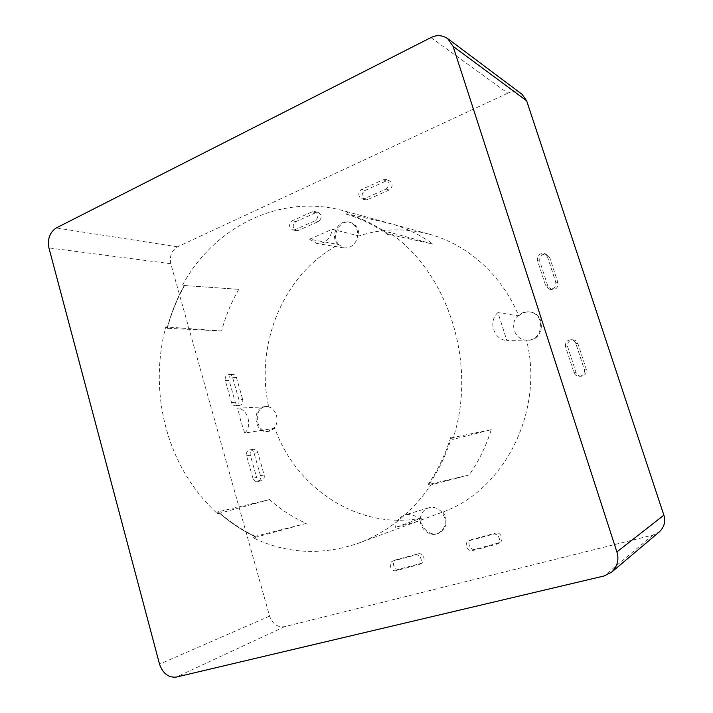 <?xml version="1.0" encoding="UTF-8"?>
<svg xmlns="http://www.w3.org/2000/svg" width="713" height="713" viewBox="0 0 713 713"><rect width="100%" height="100%" fill="white"/><g stroke="black" fill="none" stroke-linecap="round" stroke-linejoin="round"><path stroke-width="0.53" stroke-dasharray="3.56 2.67" d="M429.181 234.167C467.38 244.363 501.916 274.897 518.734 315.877L517.932 315.788C509.403 323.47 514.483 339.406 525.739 340.074L506.818 340.44L497.924 312.544L517.932 315.788C521.141 312.775 524.902 311.483 529.198 311.92C546.113 313.283 543.413 341.607 526.542 340.137L525.739 340.074L526.524 340.11C544.545 411.544 503.993 490.384 442.933 511.987L441.998 512.335C438.165 508.066 433.709 506.569 428.629 507.852C423.843 509.554 421.08 513.102 420.322 518.494L395.555 527.353L417.435 521.426L441.998 512.335C447.416 521.328 446.097 528.378 438.049 533.493C429.636 537.397 418.959 528.271 420.322 518.494L421.294 518.137C358.559 530.383 296.064 488.565 274.888 428.299L273.685 428.442C280.467 421.989 276.279 407.506 267.428 406.668L237.679 408.192L240.727 420.786L244.728 433.067L273.685 428.442L267.865 431.463C254.015 433.789 251.261 407.248 265.263 406.597L268.649 406.562C254.764 343.933 283.542 273.676 338.728 244.577L343.871 247.919C351.438 248.213 356.063 244.131 357.748 235.682L332.311 229.238L309.576 239.203L337.614 244.345C329.558 235.967 338.488 218.838 349.281 222.18C355.11 224.203 357.935 228.704 357.748 235.682L358.835 235.941C381.696 228.463 405.144 227.875 429.181 234.167L344.112 210.905C279.879 192.956 213.597 227.313 182.368 285.378L238.846 289.344L182.368 285.378M238.846 289.344C231.253 302.33 225.513 316.207 221.618 330.975L165.728 326.928C156.985 360.805 157.145 394.708 166.2 428.647C175.63 462.514 192.76 490.909 217.59 513.832L269.532 499.572L218.169 511.818L217.937 511.274L217.59 513.832M269.532 499.572C280.61 509.474 292.838 517.424 306.216 523.404L253.32 537.914C287.081 553.921 322.16 555.668 358.568 543.172C387.409 532.406 411.508 513.004 430.875 484.956L469.181 474.911C478.735 461.284 486.097 446.204 491.266 429.672L452.728 439.449C477.986 364.388 448.201 271.929 388.754 232.081L433.076 244.104C420.055 234.844 406.214 228.107 391.562 223.891L344.112 210.905M522.041 94.294C517.371 91.3 512.62 90.925 507.799 93.162L430.919 37.593M507.799 93.162L177.501 246.832C171.619 250.459 169.391 256.101 170.808 263.739L269.585 616.148C272.535 623.991 277.509 627.502 284.514 626.7L653.17 534.973L659.418 531.8M338.728 244.577C330.689 236.208 339.602 219.123 350.377 222.456C356.206 224.479 359.022 228.971 358.835 235.941M274.888 428.299L269.077 431.303C255.254 433.629 252.5 407.141 266.484 406.49L268.649 406.562M442.933 511.987C448.343 520.962 447.033 527.994 438.994 533.101C430.59 536.996 419.939 527.887 421.294 518.137M518.734 315.877C521.943 312.873 525.686 311.581 529.973 312.018C546.853 313.381 544.162 341.643 527.326 340.172L526.524 340.11M252.937 478.209L246.591 455.803C246.056 452.675 247.081 450.705 249.666 449.903C251.796 449.769 253.284 450.883 254.122 453.236L260.512 475.723C261.056 478.744 260.093 480.696 257.625 481.569C255.397 481.801 253.828 480.678 252.937 478.209L256.618 477.469L250.308 455.206C249.764 452.087 250.789 450.135 253.365 449.333C255.486 449.208 256.965 450.304 257.803 452.648L264.158 474.992C264.701 478.004 263.748 479.938 261.288 480.803C259.069 481.034 257.509 479.929 256.618 477.469M238.944 399.77C239.47 403.086 238.347 405.082 235.593 405.777C233.623 405.777 232.269 404.699 231.52 402.533L225.299 380.537C224.791 377.124 225.968 375.109 228.828 374.503C230.691 374.575 231.975 375.644 232.679 377.703L238.944 399.77L242.687 399.503C243.213 402.792 242.099 404.779 239.345 405.465C237.393 405.474 236.039 404.396 235.299 402.248L229.096 380.385C228.588 376.99 229.764 374.993 232.616 374.387C234.47 374.459 235.753 375.519 236.449 377.56L242.687 399.503M492.995 534.278C498.378 532.549 502.228 541.604 497.121 544.037L472.603 550.596C467.113 552.308 463.539 542.834 468.896 540.775L492.995 534.278L495.526 533.146L471.569 539.607C466.311 541.622 469.822 550.917 475.215 549.233L499.581 542.709C504.59 540.32 500.811 531.443 495.526 533.146M396.241 570.623C391.063 572.245 387.774 562.896 392.872 561.078L415.198 555.079C420.314 553.422 423.843 562.477 418.896 564.607L396.241 570.623L399.244 569.179L421.775 563.19C426.632 561.104 423.174 552.227 418.148 553.849L395.938 559.821C390.929 561.612 394.155 570.774 399.244 569.179M294.995 229.684L292.758 229.951C288.676 227.358 288.542 224.292 292.348 220.745L312.276 211.743L314.861 211.52C318.764 214.283 318.8 217.358 314.986 220.763L294.995 229.684L298.506 230.388L296.296 230.656C292.294 228.107 292.152 225.103 295.895 221.627L315.743 212.688L318.274 212.474C322.107 215.174 322.151 218.196 318.399 221.529L298.506 230.388M383.139 179.747L386.357 179.623C390.091 182.617 389.975 185.763 386.018 189.052L364.61 198.606L361.821 198.829C357.828 196.004 357.819 192.858 361.785 189.391L383.139 179.747L386.268 180.933L389.432 180.808C393.095 183.749 392.988 186.824 389.102 190.05L367.792 199.533L365.056 199.747C361.135 196.984 361.126 193.9 365.02 190.496L386.268 180.933M547.45 256.742L555.73 282.045C556.256 286.778 554.179 289.166 549.5 289.202L545.686 285.77L537.477 260.575C537.032 255.548 539.269 253.195 544.188 253.498L547.45 256.742L549.661 257.42L557.896 282.544C558.422 287.241 556.354 289.621 551.702 289.656L547.914 286.243L539.75 261.216C539.304 256.234 541.532 253.89 546.425 254.193L549.661 257.42M565.605 346.892C564.963 342.632 566.773 340.244 571.024 339.727C573.368 339.958 574.963 341.188 575.81 343.408L584.268 369.254C584.963 373.149 583.386 375.528 579.553 376.375C576.853 376.402 574.999 375.154 573.992 372.632L565.605 346.892L567.708 346.946C567.076 342.712 568.867 340.342 573.092 339.834C575.418 340.065 577.004 341.277 577.851 343.488L586.255 369.147C586.951 373.024 585.382 375.377 581.567 376.223C578.885 376.241 577.049 375.002 576.051 372.507L567.708 346.946M497.924 312.544C487.835 321.251 493.77 340.003 506.818 340.44M420.126 520.392C415.813 515.312 410.733 513.503 404.886 514.955C399.405 516.934 396.294 521.069 395.555 527.353M244.728 433.067C252.66 425.839 247.812 408.861 237.679 408.192M309.576 239.203L316.777 243.489C325.386 243.766 330.565 239.015 332.311 229.238M165.728 326.928L167.216 328.265C171.156 313.221 176.851 299.023 184.293 285.681M347.837 211.984L346.785 213.704C361.509 218.098 375.466 224.969 388.674 234.319L433.076 244.104M346.09 214.141C360.938 218.552 375.02 225.486 388.335 234.96L388.754 232.081M452.728 439.449L451.436 437.809C446.088 454.787 438.638 470.322 429.083 484.403L469.181 474.911M450.741 437.327C445.367 454.475 437.862 470.143 428.201 484.332L430.875 484.956M253.32 537.914L254.808 536.47C241.493 530.133 229.274 521.925 218.169 511.818M306.216 523.404L254.808 536.47M428.201 484.332L429.083 484.403M491.266 429.672L451.436 437.809M388.335 234.96L388.674 234.319M391.562 223.891L346.785 213.704M221.618 330.975L167.216 328.265M167.243 328.693C171.2 313.497 176.949 299.175 184.48 285.717M254.898 536.131C241.449 529.768 229.123 521.488 217.937 511.274M653.17 534.973L604.054 575.988M284.514 626.7L176.28 677.083M269.585 616.148L159.534 664.159M170.808 263.739L48.93 247.91M177.501 246.832L56.247 227.955M246.591 455.803L250.308 455.206M260.512 475.723L264.158 474.992M254.122 453.236L257.803 452.648M231.52 402.533L235.299 402.248M232.679 377.703L236.449 377.56M225.299 380.537L229.096 380.385M496.132 544.42L498.61 543.083M469.519 540.552L472.184 539.385M472.603 550.596L475.215 549.233M393.353 560.917L396.41 559.66M418.139 564.883L421.026 563.457M415.198 555.079L418.148 553.849M292.348 220.745L295.895 221.627M314.986 220.763L318.399 221.529M312.276 211.743L315.743 212.688M386.018 189.052L389.102 190.05M361.785 189.391L365.02 190.496M364.61 198.606L367.792 199.533M555.73 282.045L557.896 282.544M537.477 260.575L539.75 261.216M545.686 285.77L547.914 286.243M575.81 343.408L577.851 343.488M573.992 372.632L576.051 372.507M584.268 369.254L586.255 369.147M417.435 521.426L358.568 543.172M438.049 533.493L438.994 533.101M267.865 431.463L269.077 431.303M265.263 406.597L266.484 406.49M526.542 340.137L527.326 340.172M529.198 311.92L529.973 312.018M349.281 222.18L350.377 222.456M428.629 507.852L404.886 514.955M343.871 247.919L316.777 243.489M257.625 481.569L261.288 480.803M249.666 449.903L253.365 449.333M235.593 405.777L239.345 405.465M228.828 374.503L232.616 374.387M499.581 542.709L497.121 544.037M471.569 539.607L468.896 540.775M395.938 559.821L392.872 561.078M421.775 563.19L418.896 564.607M296.296 230.656L292.758 229.951M318.274 212.474L314.861 211.52M389.432 180.808L386.357 179.623M365.056 199.747L361.821 198.829M544.188 253.498L546.425 254.193M549.5 289.202L551.702 289.656M571.024 339.727L573.092 339.834M579.553 376.375L581.567 376.223M167.092 328.354C171.031 313.274 176.735 299.05 184.195 285.681M254.719 536.461C241.377 530.124 229.14 521.889 218.026 511.774"/><path stroke-width="1.07" d="M611.567 572.227L659.418 531.8C664.329 526.943 665.808 521.408 663.865 515.187L526.657 100.809L522.041 94.294L447.621 38.538C442.14 35.044 436.57 34.732 430.919 37.593L56.247 227.955C49.785 232.295 47.352 238.944 48.93 247.91L159.534 664.159C162.849 673.518 168.437 677.822 176.28 677.083L604.054 575.988L611.567 572.227C617.467 566.363 619.24 559.598 616.897 551.924L453.067 46.327L447.621 38.538M526.657 100.809L453.067 46.327M663.865 515.187L616.897 551.924"/></g></svg>

